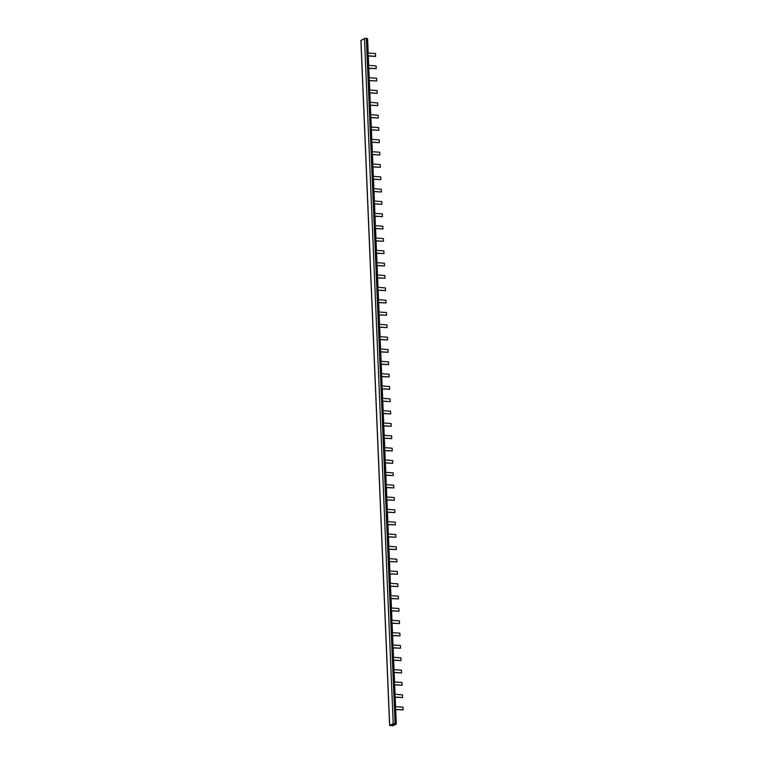 <?xml version="1.0" encoding="UTF-8"?>
<svg xmlns="http://www.w3.org/2000/svg" width="764" height="764" viewBox="0 0 764 764"><rect width="100%" height="100%" fill="white"/><g stroke="black" fill="none" stroke-linecap="round" stroke-linejoin="round"><path stroke-width="1.15" d="M367.627 55.915L375.401 56.469L375.592 53.575L367.503 53.012M392.304 725.504L396.315 724.014L393.097 725.685L389.688 725.437L393.212 723.642L395.599 723.413L390.91 725.399L392.304 725.504L392.276 724.711M395.017 709.508L403.106 709.909L402.991 707.168L394.902 706.604M366.911 38.811L367.599 38.907L368.124 53.031M360.98 40.473L364.495 38.525L366.892 38.305L395.599 723.413M403.106 709.909L395.017 709.345M394.501 697.179L402.58 697.58L394.501 697.016M402.58 697.58L402.466 694.839L394.386 694.275M393.985 684.85L402.065 685.241L393.985 684.687M402.065 685.241L401.95 682.5L393.861 681.946M393.47 672.511L401.549 672.912L393.46 672.349M401.549 672.912L401.434 670.171L393.345 669.608M392.954 660.182L401.033 660.583L392.944 660.02M401.033 660.583L400.919 657.842L392.83 657.279M392.438 647.853L400.517 648.244L392.429 647.691M400.517 648.244L400.403 645.504L392.314 644.95M391.922 635.524L400.002 635.915L391.913 635.361M400.002 635.915L399.887 633.175L391.798 632.621M391.407 623.185L399.486 623.586L391.397 623.023M399.486 623.586L399.371 620.846L391.283 620.282M390.882 610.856L398.97 611.248L390.882 610.694M398.97 611.248L398.856 608.507L390.767 607.953M390.366 598.527L398.445 598.919L390.366 598.365M398.445 598.919L398.331 596.178L390.251 595.624M389.85 586.189L397.929 586.59L389.85 586.026M397.929 586.59L397.815 583.849L389.736 583.285M389.334 573.859L397.414 574.251L389.325 573.697M397.414 574.251L397.299 571.52L389.21 570.956M388.819 561.53L396.898 561.922L388.809 561.368M396.898 561.922L396.783 559.181L388.695 558.627M388.303 549.192L396.382 549.593L388.293 549.029M396.382 549.593L396.268 546.852L388.179 546.289M387.787 536.863L395.867 537.264L387.778 536.7M395.867 537.264L395.752 534.523L387.663 533.96M387.272 524.534L395.351 524.925L387.262 524.371M395.351 524.925L395.236 522.184L387.147 521.631M386.756 512.195L394.835 512.596L386.746 512.033M394.835 512.596L394.721 509.855L386.632 509.301M386.231 499.866L394.319 500.267L386.231 499.704M394.319 500.267L394.195 497.526L386.116 496.963M385.715 487.537L393.794 487.929L385.715 487.375M393.794 487.929L393.68 485.188L385.6 484.634M385.199 475.208L393.279 475.6L385.19 475.046M393.279 475.6L393.164 472.859L385.075 472.305M384.684 462.869L392.763 463.271L384.674 462.707M392.763 463.271L392.648 460.53L384.559 459.966M384.168 450.54L392.247 450.932L384.158 450.378M392.247 450.932L392.133 448.191L384.044 447.637M383.652 438.211L391.731 438.603L383.643 438.049M391.731 438.603L391.617 435.862L383.528 435.308M383.136 425.873L391.216 426.274L383.127 425.71M391.216 426.274L391.101 423.533L383.012 422.969M382.621 413.544L390.7 413.945L382.611 413.381M390.7 413.945L390.585 411.204L382.497 410.64M382.096 401.215L390.184 401.606L382.096 401.052M390.184 401.606L390.07 398.865L381.981 398.311M381.58 388.876L389.659 389.277L381.58 388.714M389.659 389.277L389.544 386.536L381.465 385.973M381.064 376.547L389.143 376.948L381.055 376.385M389.143 376.948L389.029 374.207L380.94 373.644M380.548 364.218L388.628 364.609L380.539 364.056M388.628 364.609L388.513 361.869L380.424 361.315M380.033 351.879L388.112 352.28L380.023 351.726M388.112 352.28L387.997 349.54L379.909 348.986M379.517 339.55L387.596 339.951L379.507 339.388M387.596 339.951L387.482 337.211L379.393 336.647M379.001 327.221L387.081 327.613L378.992 327.059M387.081 327.613L386.966 324.872L378.877 324.318M378.486 314.892L386.565 315.284L378.476 314.73M386.565 315.284L386.45 312.543L378.361 311.989M377.96 302.554L386.049 302.955L377.96 302.391M386.049 302.955L385.935 300.214L377.846 299.65M377.445 290.224L385.524 290.616L377.445 290.062M385.524 290.616L385.409 287.875L377.33 287.321M376.929 277.895L385.008 278.287L376.919 277.733M385.008 278.287L384.894 275.546L376.805 274.992M376.413 265.557L384.493 265.958L376.404 265.394M384.493 265.958L384.378 263.217L376.289 262.654M375.898 253.228L383.977 253.629L375.888 253.065M383.977 253.629L383.862 250.888L375.773 250.325M375.382 240.899L383.461 241.29L375.372 240.736M383.461 241.29L383.347 238.549L375.258 237.996M374.866 228.56L382.945 228.961L374.857 228.398M382.945 228.961L382.831 226.22L374.742 225.657M374.35 216.231L382.43 216.632L374.341 216.069M382.43 216.632L382.315 213.891L374.226 213.328M373.825 203.902L381.914 204.294L373.825 203.74M381.914 204.294L381.799 201.553L373.711 200.999M373.309 191.563L381.389 191.965L373.309 191.411M381.389 191.965L381.274 189.224L373.195 188.67M372.794 179.234L380.873 179.635L372.794 179.072M380.873 179.635L380.758 176.895L372.67 176.331M372.278 166.905L380.357 167.297L372.269 166.743M380.357 167.297L380.243 164.556L372.154 164.002M371.762 154.576L379.842 154.968L371.753 154.414M379.842 154.968L379.727 152.227L371.638 151.673M371.247 142.238L379.326 142.639L371.237 142.075M379.326 142.639L379.211 139.898L371.123 139.334M370.731 129.909L378.81 130.3L370.721 129.746M378.81 130.3L378.696 127.569L370.607 127.005M370.215 117.58L378.295 117.971L370.206 117.417M378.295 117.971L378.18 115.23L370.091 114.676M369.69 105.241L377.779 105.642L369.69 105.079M377.779 105.642L377.664 102.901L369.575 102.338M369.174 92.912L377.254 93.313L369.174 92.75M377.254 93.313L377.139 90.572L369.06 90.009M368.659 80.583L376.738 80.974L368.659 80.421M376.738 80.974L376.623 78.234L368.544 77.68M368.143 68.244L376.222 68.645L368.133 68.082M376.222 68.645L376.108 65.905L368.019 65.351M375.707 56.316L367.618 55.753M368.248 55.953L368.649 65.36M368.764 68.282L369.165 77.689M369.289 80.612L369.68 90.028M369.805 92.95L370.196 102.357M370.32 105.279L370.712 114.686M370.836 117.608L371.228 127.025M371.352 129.937L371.743 139.354M371.867 142.276L372.259 151.683M372.383 154.605L372.784 164.012M372.899 166.934L373.3 176.35M373.424 179.273L373.816 188.679M373.94 191.602L374.331 201.008M374.456 203.931L374.847 213.347M374.971 216.269L375.363 225.676M375.487 228.598L375.878 238.005M376.003 240.927L376.394 250.344M376.518 253.256L376.919 262.673M377.034 265.595L377.435 275.002M377.55 277.924L377.951 287.331M378.075 290.253L378.466 299.669M378.591 302.592L378.982 311.998M379.106 314.921L379.498 324.328M379.622 327.25L380.014 336.666M380.138 339.588L380.529 348.995M380.653 351.917L381.055 361.324M381.169 364.247L381.57 373.663M381.685 376.585L382.086 385.992M382.21 388.914L382.602 398.321M382.726 401.243L383.117 410.66M383.241 413.572L383.633 422.989M383.757 425.911L384.149 435.318M384.273 438.24L384.664 447.647M384.789 450.569L385.18 459.985M385.304 462.908L385.705 472.314M385.82 475.237L386.221 484.643M386.345 487.566L386.737 496.982M386.861 499.904L387.252 509.311M387.377 512.233L387.768 521.64M387.892 524.562L388.284 533.979M388.408 536.901L388.8 546.308M388.924 549.23L389.315 558.637M389.439 561.559L389.841 570.975M389.955 573.888L390.356 583.304M390.48 586.227L390.872 595.634M390.996 598.556L391.388 607.963M391.512 610.885L391.903 620.301M392.027 623.223L392.419 632.63M392.543 635.553L392.935 644.959M393.059 647.882L393.45 657.298M393.575 660.22L393.976 669.627M394.09 672.549L394.491 681.956M394.606 684.878L395.007 694.295M395.131 697.217L395.523 706.624M395.647 709.546L396.249 723.957M364.495 38.525L393.212 723.642M360.971 40.33L389.688 725.437M366.348 38.2L395.064 723.307M392.18 724.759L392.209 725.514M395.399 706.614L395.513 709.355M394.883 694.285L394.998 697.026M394.367 681.946L394.482 684.687M393.842 669.617L393.957 672.358M393.326 657.288L393.441 660.029M392.811 644.95L392.925 647.691M392.295 632.621L392.409 635.361M391.779 620.292L391.894 623.032M391.263 607.953L391.378 610.694M390.748 595.624L390.862 598.365M390.232 583.295L390.347 586.036M389.707 570.966L389.821 573.707M389.191 558.627L389.306 561.368M388.675 546.298L388.79 549.039M388.16 533.969L388.274 536.71M387.644 521.631L387.759 524.371M387.128 509.301L387.243 512.042M386.613 496.972L386.727 499.713M386.097 484.634L386.212 487.375M385.572 472.305L385.686 475.046M385.056 459.976L385.171 462.717M384.54 447.647L384.655 450.378M384.025 435.308L384.139 438.049M383.509 422.979L383.623 425.72M382.993 410.65L383.108 413.391M382.477 398.311L382.592 401.052M381.962 385.982L382.076 388.723M381.437 373.653L381.561 376.394M380.921 361.315L381.035 364.056M380.405 348.986L380.52 351.726M379.889 336.657L380.004 339.397M379.374 324.318L379.488 327.059M378.858 311.989L378.973 314.73M378.342 299.66L378.457 302.401M377.827 287.331L377.941 290.062M377.311 274.992L377.426 277.733M376.786 262.663L376.9 265.404M376.27 250.334L376.385 253.075M375.754 237.996L375.869 240.736M375.239 225.667L375.353 228.407M374.723 213.337L374.837 216.078M374.207 200.999L374.322 203.74M373.692 188.67L373.806 191.411M373.176 176.341L373.29 179.082M372.651 164.002L372.765 166.743M372.135 151.673L372.249 154.414M371.619 139.344L371.734 142.085M371.103 127.015L371.218 129.756M370.588 114.676L370.702 117.417M370.072 102.347L370.187 105.088M369.556 90.018L369.671 92.759M369.041 77.68L369.155 80.421M368.515 65.351L368.63 68.091M368 53.022L368.114 55.762M396.315 724.014L395.704 709.546M395.58 706.624L395.189 697.217M395.064 694.295L394.673 684.888M394.549 681.966L394.157 672.549M394.033 669.627L393.641 660.22M393.517 657.298L393.116 647.891M393.002 644.969L392.601 635.553M392.476 632.64L392.085 623.223M391.961 620.301L391.569 610.894M391.445 607.972L391.053 598.565M390.929 595.643L390.538 586.227M390.414 583.304L390.022 573.898M389.898 570.975L389.506 561.569M389.382 558.646L388.981 549.23M388.866 546.308L388.465 536.901M388.341 533.979L387.95 524.572M387.826 521.65L387.434 512.233M387.31 509.311L386.918 499.904M386.794 496.982L386.403 487.575M386.278 484.653L385.887 475.237M385.763 472.324L385.371 462.908M385.247 459.985L384.846 450.579M384.731 447.656L384.33 438.249M384.216 435.327L383.814 425.911M383.69 422.989L383.299 413.582M383.175 410.66L382.783 401.253M382.659 398.331L382.267 388.914M382.143 385.992L381.752 376.585M381.628 373.663L381.236 364.256M381.112 361.334L380.711 351.917M380.596 348.995L380.195 339.588M380.08 336.666L379.679 327.259M379.555 324.337L379.164 314.921M379.039 312.008L378.648 302.592M378.524 299.669L378.132 290.263M378.008 287.34L377.617 277.934M377.492 275.011L377.101 265.595M376.977 262.673L376.585 253.266M376.461 250.344L376.06 240.937M375.945 238.015L375.544 228.598M375.42 225.676L375.028 216.269M374.904 213.347L374.513 203.94M374.389 201.018L373.997 191.602M373.873 188.679L373.481 179.273M373.357 176.35L372.966 166.944M372.842 164.021L372.45 154.614M372.326 151.692L371.925 142.276M371.81 139.354L371.409 129.947M371.285 127.025L370.893 117.618M370.769 114.695L370.378 105.279M370.253 102.357L369.862 92.95M369.738 90.028L369.346 80.621M369.222 77.699L368.831 68.282M368.706 65.36L368.315 55.953M368.191 53.031L367.599 38.907M389.611 725.514L360.894 40.406"/></g></svg>
